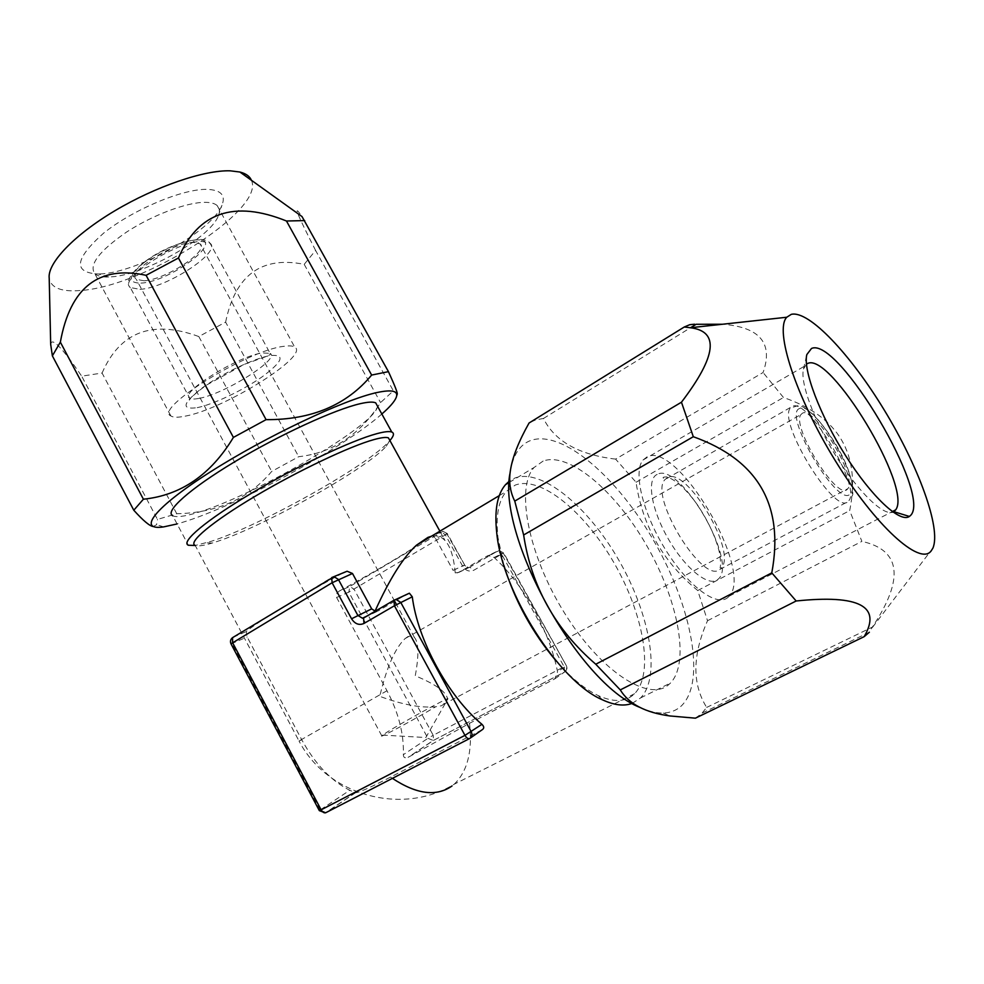 <?xml version="1.0" encoding="UTF-8"?>
<svg xmlns="http://www.w3.org/2000/svg" width="984" height="984" viewBox="0 0 984 984"><rect width="100%" height="100%" fill="white"/><g stroke="black" fill="none" stroke-linecap="round" stroke-linejoin="round"><path stroke-width="0.74" stroke-dasharray="4.92 3.69" d="M462.701 566.267L464.657 565L446.785 533.697L435.531 538.445L432.517 535.628L431.496 535.849L441.238 531.791L445.383 534.878L447.289 533.525L442.886 531.311L349.886 586.439L348.803 592.122L445.383 534.878L462.701 566.267C465.739 570.794 469.466 572.11 473.882 570.191L501.606 554.201L564.103 666.721L433.206 735.294L354.092 589.293L349.886 586.439L339.418 590.99C336.602 592.798 335.679 594.963 336.614 597.497L386.983 690.743C398.594 712.687 404.043 734.002 403.342 754.679C403.391 757.545 404.965 758.43 408.089 757.36L469.54 723.314L554.804 678.862L557.559 671.875C549.662 631.187 523.697 584.619 494.103 557.461L488.531 555.64L486.834 556.181L458.802 572.417L455.223 572.885L453.132 570.413L464.165 565.197L468.347 567.62L469.774 567.165L497.523 551.101L486.834 556.181M342.727 573.069C298.398 597.103 256.824 622.417 246.197 631.568L247.144 636.968L301.805 739.87C315.114 764.051 331.104 780.853 349.763 790.287L320.108 809.992L326.036 812.587L355.544 792.76L349.763 790.287M435.531 538.445L453.132 570.413M339.418 590.99C378.951 569.379 408.692 551.692 428.63 537.928M430.709 536.428L431.496 535.849M386.983 690.743L299.013 740.977L195.189 545.407C197.87 546.452 203.54 545.665 212.2 543.057L216.849 541.581C264.413 526.157 367.143 468.372 386.269 446.183L389.479 440.992C369.16 464.596 261.707 525.05 211.449 541.249L195.226 545.48M455.223 572.885C453.821 557.104 450.426 546.317 445.026 540.548C441.139 536.489 436.601 535.062 431.423 536.255M556.514 661.396C570.868 677.742 584.73 689.12 598.087 695.516C612.786 702.182 624.36 702.121 632.823 695.294L634.569 693.72C654.409 673.511 643.413 613.561 613.942 562.725C584.693 511.705 540.536 475.37 515.21 485.112L506.416 491.36C498.457 500.548 495.641 515.911 497.978 537.436L496.736 532.861M375.261 611.236L377.794 611.138L405.088 595.246M232.716 637.558L232.003 643.647L320.108 809.992L319.333 810.644M488.531 555.64L499.085 550.634L503.685 552.885L499.085 550.634L497.523 551.101L501.606 554.201L503.685 552.885L566.366 665.713L564.103 666.721L564.742 671.888L433.477 740.411L433.206 735.294L427.942 738.332L433.341 740.509L408.864 756.942M494.103 557.461L503.242 553.069L566.366 665.713C567.497 668.234 566.956 670.301 564.742 671.888L564.619 671.986C566.686 670.596 567.141 668.603 565.997 666.02L557.559 671.875M482.16 729.771L390.599 777.065C370.279 787.507 358.594 792.735 355.544 792.76M503.894 565.37L497.978 537.436M632.195 703.375L640.584 697.939C661.445 676.672 649.735 613.586 618.788 560.142C588.063 506.489 541.692 468.027 514.952 478.003L509.355 481.09M543.143 461.041L534.041 467.511C515.567 487.572 527.916 554.361 564.422 612.884C600.72 671.629 649.206 702.699 668.936 684.47L670.51 682.994C690.448 662.072 677.681 598.862 646.34 544.952C615.221 490.856 569.121 451.594 543.143 461.041M640.018 707.459C648.653 711.395 656.426 713.252 663.351 713.031C670.436 712.76 676.352 710.46 681.125 706.131C706.364 682.429 691.715 607.042 654.889 542.701C618.333 478.113 563.279 429.934 531.434 440.229C520.29 444.03 513.242 454.423 510.315 471.385L510.499 469.934M510.118 472.701L510.315 471.385M695.405 718.172L701.617 713.658L706.672 707.422C692.035 684.015 692.318 655.123 707.533 620.719L697.742 590.535C662.958 561.827 642.404 525.727 636.07 482.246L615.59 459.11L763.08 372.518C773.412 343.244 759.906 327.143 722.564 324.24M615.59 459.11C578.863 454.793 554.816 441.25 543.439 418.483L535.825 419.836L530.019 422.419M543.439 418.483L690.547 327.721M707.533 620.719L861.886 541.385L849.696 510.598C860.975 454.251 838.897 416.552 783.461 397.499L763.08 372.518M697.742 590.535L849.696 510.598M636.07 482.246L783.461 397.499M696.143 324.277L694.556 324.203M706.672 707.422L872.365 627.091C904.517 578.654 901.024 550.081 861.886 541.385M702.281 713.019L869.352 632.22L872.365 627.091M727.619 597.682L729.193 596.169C754.322 570.659 677.226 440.488 647.103 456.847L642.982 460.045C633.019 471.705 642.527 512.393 665.012 548.838C687.373 585.418 716.266 607.202 727.619 597.682M806.449 364.129L803.51 369.037C799.931 382.432 814.137 421.238 836.425 456.797C858.663 492.43 883.755 516.428 893.041 512.123M802.39 413.243L801.013 414.498C790.829 425.592 836.781 500.438 847.113 489.491L847.95 488.605C857.667 477.092 814.211 405.334 802.39 413.243M407.856 636.623L405.014 638.641C394.953 648.37 386.54 667.595 379.762 696.328C402.431 704.692 421.066 708.16 435.678 706.77L441.607 705.749L443.267 704.482L447.523 699.28L447.289 697.828C445.186 691.076 434.51 683.732 415.26 675.799C419.036 655.233 418.741 642.441 414.375 637.398L411.423 635.787L407.856 636.623M143.947 280.772L136.309 279.321C125.952 272.74 172.803 242.224 193.331 242.359L200.047 243.847C209.887 250.723 165.177 279.985 143.947 280.772M382.555 735.109L425.851 737.52L447.966 698.701C447.253 697.791 402.517 722.379 386.946 732.219L381.755 735.774C377.868 739.107 414.485 719.427 435.678 706.77M185.164 416.158C224.377 409.135 310.39 355.322 294.683 347.057C292.728 345.778 289.05 345.544 283.65 346.356C247.292 350.353 153.16 408.852 170.884 415.961C173.282 417.548 178.042 417.61 185.164 416.158M94.821 273.663C97.502 276.098 102.127 277.205 108.72 276.996L110.565 276.898C143.849 275.446 210.133 238.017 218.263 216.013C220.17 211.498 219.813 208.018 217.169 205.558C214.77 203.417 210.674 202.347 204.881 202.335C186.751 202.261 152.582 215.065 126.555 232.076C99.175 251.055 88.597 264.917 94.821 273.663L170.884 415.961M100.602 273.921L98.498 274.019C72.828 272.691 74.538 259.075 103.615 233.147C132.889 209.629 182.753 188.756 206.947 189.358C220.97 189.912 225.963 195.226 221.929 205.312C212.581 230.465 138.436 272.347 100.602 273.921M251.4 180.269C265.901 209.69 143.332 287.267 79.667 290.563C61.082 291.94 50.922 287.82 49.2 278.177M176.751 513.722L102.078 373.047L81.684 376.159L157.465 519.417L176.751 513.722C217.033 512.861 248.681 498.765 271.695 471.447L298.718 456.699C332.629 452.886 359.91 434.842 380.562 402.591L393.366 390.845L397.155 394.313M50.688 344.412C51.525 336.676 61.857 347.254 81.684 376.159M102.078 373.047C120.073 331.731 152.311 319.566 198.817 336.553L225.619 322.125L298.718 456.699M198.817 336.553L271.695 471.447M225.619 322.125C235.324 275.077 261.51 255.815 304.204 264.339L315.593 250.428L393.366 390.845M304.204 264.339L380.562 402.591M153.196 526.514L156.604 524.706L157.465 519.417M381.841 414.006C343.773 447.868 236.529 506.219 181.843 522.553L177.083 523.943M315.593 250.428C296.996 213.958 292.469 202.667 302.002 216.554M377.512 406.171C376.933 424.215 253.294 496.613 196.357 512.898C184.254 516.526 176.382 517.486 172.753 515.788L188.375 545.247M231.031 643.917L247.144 636.968M336.614 597.497L348.803 592.122L427.942 738.332L403.342 754.679M469.54 723.314C472.652 751.013 467.535 771.321 454.202 784.211L452.062 785.945M458.802 572.417L469.774 567.165L473.882 570.191M364.584 617.448L377.794 611.138M344.523 572.085L332.26 577.202L233.11 637.263L246.197 631.568M554.804 678.862L564.619 671.986L432.874 740.706L408.089 757.36M390.599 777.065L392.395 778.356M634.569 693.72L454.202 784.211C401.989 816.203 327.155 795.355 299.013 740.977L301.805 739.87M657.152 474.411C646.513 478.95 651.113 508.925 667.915 538.26C684.569 567.694 708.16 587.03 717.361 579.76C740.349 565.333 680.264 460.819 657.152 474.411M667.435 477.584L665.086 479.491C648.185 495.382 703.068 585.418 719.968 569.355L847.962 501.619C835.133 515.862 777.385 421.964 790.361 408.065L796.696 406.072C805.896 401.558 836.302 437.044 848.208 469.774C854.567 488.814 852.624 492.972 852.71 493.747C853.251 494.362 851.996 496.637 848.946 500.573C861.184 486.022 807.323 396.909 792.194 406.441L665.086 479.491L663.142 477.88C662.81 477.265 664.052 476.933 666.869 476.896C676.131 480.02 686.34 489.368 697.508 504.952C708.271 521.188 715.528 536.833 719.279 551.913C720.682 559.859 720.952 565.16 720.091 567.817L721.247 568.162C737.545 551.839 686.352 465.924 667.435 477.584M799.623 408.508C782.182 413.366 837.126 507.375 849.918 494.288C864.309 485.518 813.719 399.529 799.623 408.508M140.921 283.121C170.749 281.855 227.821 238.128 196.493 239.912C183.713 240.268 158.264 251.363 143.27 263.232C128.166 276.369 127.391 283.011 140.921 283.121M139.986 289.333C166.579 288.103 222.2 251.732 210.023 243.196L201.806 241.387C176.296 241.178 117.342 279.493 130.319 287.562C118.56 278.017 158.756 243.589 199.445 239.346C204.98 239.665 208.51 240.945 210.023 243.196L270.145 353.404L262.568 352.924C238.485 355.741 178.338 393.268 189.703 398.176L130.319 287.562L139.986 289.333M198.645 398.458C194.205 399.295 191.228 399.197 189.703 398.176L189.654 399.418C189.543 401.472 186.099 399.898 206.652 385.002L244.499 364.264L266.873 356.306L270.145 354.621L270.145 353.404C280.661 358.803 223.934 394.35 198.645 398.458M197.157 407.671C213.319 404.461 243.134 390.23 262.322 376.7C282.666 361.571 285.483 354.498 270.797 355.458C255.471 357.782 222.765 373.121 202.766 387.512C182.557 403.157 180.687 409.873 197.157 407.671M469.442 738.627L470.61 737.865M407.843 593.647L394.178 600.142M439.491 530.474L445.039 540.536M457.24 572.934L468.347 567.62L464.657 565L447.289 533.525L442.886 531.311L432.517 535.628M367.069 616.009L376.38 611.556M355.409 792.723L325.347 812.858M499.294 495.616L506.416 491.36M598.087 695.516L602.491 699.833M509.306 482.381L534.041 467.511M640.584 697.939L670.51 682.994M932.93 548.076L871.873 628.149M663.351 713.031L669.907 715.946M729.193 596.169L892.304 511.594M642.982 460.045L804.666 366.073M405.014 638.641L801.013 414.498M381.755 735.774L136.309 279.321M447.904 698.947L447.289 697.828M414.375 637.398L396.503 604.582M394.707 601.286L200.047 243.847M443.267 704.482L847.95 488.605M217.169 205.558L294.683 347.057M108.72 276.996L98.498 274.019M218.263 216.013L221.929 205.312M163.701 526.883L156.604 524.706M396.208 397.474L396.601 396.122M386.269 446.183L389.479 440.992M212.2 543.057L206.542 542.811M803.51 369.037L806.843 354.548"/><path stroke-width="1.48" d="M428.63 537.928L430.709 536.428M195.226 545.48L188.375 545.247C180.281 542.147 206.123 520.179 251.597 493.181C296.934 466.207 351.94 440.291 376.897 433.661C384.387 431.644 389.356 431.103 391.78 432.037C394.486 433.169 393.858 435.998 389.898 440.524L388.422 437.855C386.109 436.994 381.349 437.56 374.141 439.541C350.341 446.01 298.189 470.684 255.237 496.219C212.15 521.778 187.55 542.553 195.189 545.407M431.423 536.255L427.966 537.375L416.38 545.259C403.305 557.129 389.529 579.072 375.052 611.089L375.261 611.236M342.727 573.069L347.106 571.237L352.493 573.487L371.681 608.862L375.052 611.089M363.859 617.817L362.444 618.223L357.832 615.406L338.373 579.441L334.068 576.673L232.716 637.558M405.088 595.246L409.381 593.204L412.284 596.796C417.671 640.031 448.261 696.401 481.926 724.31C484.214 726.573 484.3 728.394 482.16 729.771L470.61 737.865M556.514 661.396C532.307 632.712 514.755 600.695 503.894 565.37M509.355 481.09L505.518 484.657C497.24 494.263 494.312 510.339 496.736 532.861C502.123 592.011 558.838 681.568 602.491 699.833C614.188 705.233 624.09 706.414 632.195 703.375M640.018 707.459C577.866 683.4 496.613 534.558 510.118 472.701M722.564 324.24L696.143 324.277L690.547 327.721M869.352 632.22L864.161 636.66L695.405 718.172L669.907 715.958C645.393 712.662 628.85 703.978 620.277 689.907L595.763 664.225C555.443 629.514 531.397 586.427 523.636 534.988L514.767 501.114C510.019 491.742 508.593 481.311 510.512 469.835C512.59 456.871 518.777 441.262 529.06 423.009L684.286 326.996L689.747 324.695L694.556 324.203M529.06 423.009L530.019 422.419M523.636 534.988L693.302 436.712L681.457 402.21C716.561 356.159 719.538 331.337 690.374 327.746L684.286 326.996M514.767 501.114L681.457 402.21M620.277 689.907L796.167 600.99L771.788 572.872C784.359 505.37 758.197 459.983 693.302 436.712M595.763 664.225L771.788 572.872M786.745 317.242C774.396 330.071 795.453 396.195 835.428 460.918C875.268 525.813 919.782 565.923 931.061 551.077L932.93 548.076C941.38 528.248 918.22 465.752 884.259 410.057C850.397 354.215 808.971 310.181 791.308 314.339L786.745 317.242L690.387 327.746M864.161 636.66C881.824 606.328 859.167 594.434 796.167 600.99M811.48 348.496C837.814 335.827 933.213 496.44 910.212 515.764L909.376 516.44C900.126 523.279 871.701 496.957 845.711 455.826C819.672 414.805 802.772 369.553 806.843 354.548L811.48 348.496M806.449 364.129L807.643 363.49C830.336 351.583 912.623 487.781 895.711 509.823L893.853 511.692L909.376 516.44M893.041 512.123L893.853 511.692M60.356 342.137L52.373 355.864L50.688 344.412L49.2 278.177C47.281 263.306 73.911 235.102 114.956 210.711C155.952 186.296 204.426 169.924 230.244 170.822L239.912 172.028L302.002 216.554L388.446 371.657L371.644 375.064C346.688 405.088 311.51 419.947 266.086 419.651L178.448 258.005L146.087 275.311C98.843 265.114 70.27 287.389 60.356 342.137L143.393 499.208L133.787 510.229C143.233 520.696 149.703 526.12 153.196 526.514M251.4 180.269C249.776 176.32 245.938 173.565 239.912 172.028M178.448 258.005C198.202 212.237 234.204 199.912 286.467 221.006L304.708 220.588M286.467 221.006L371.644 375.064M146.087 275.311L233.405 437.413L266.086 419.651M52.373 355.864L133.787 510.229M233.405 437.413C210.81 474.792 180.81 495.382 143.393 499.208M177.083 523.943L163.701 526.883C136.813 531.003 153.91 507.855 210.059 472.111C265.926 436.429 344.351 399.455 377.106 392.518C392.308 389.295 398.68 390.956 396.208 397.474C394.535 401.595 389.75 407.105 381.841 414.006M397.155 394.313L397.155 394.301C398.003 393.735 395.101 386.183 388.446 371.657M172.753 515.788C164.18 511.754 189.469 488.913 234.709 461.779C279.813 434.657 334.99 409.393 360.365 403.661C368.004 401.915 373.096 401.644 375.679 402.85L377.512 406.171M481.926 724.31L464.965 735.356L394.424 605.763L363.957 623.462C359.099 625.553 354.966 624.004 351.559 618.788L332.1 582.762L232.655 642.798L321.128 809.832L464.965 735.356C466.65 738.098 468.249 739.132 469.774 738.455C472.049 736.918 472.529 734.679 471.225 731.715L400.722 602.356L396.097 599.514L394.387 600.031L364.584 617.448M412.284 596.796L394.424 605.763L393.957 600.338L409.381 593.204M352.493 573.487L332.1 582.762L331.731 577.559L347.106 571.237M469.442 738.627L326.036 812.587C324.351 813.35 322.715 812.427 321.128 809.832L319.308 810.595L231.068 643.979L232.655 642.798L232.544 637.657C230.465 639.391 229.961 641.482 231.031 643.917M351.559 618.788L371.681 608.862M392.395 778.356C416.662 794.371 436.552 796.905 452.062 785.945M394.178 600.142L364.018 617.731M363.957 623.462L363.576 618.038L362.444 618.223L367.069 616.009M388.422 437.855L439.491 530.474M416.367 545.259L499.294 495.616M505.518 484.657L509.306 482.381M892.304 511.594L895.711 509.823M396.503 604.582L394.707 601.286M396.601 396.122L397.155 394.301M391.78 432.037L375.679 402.85M319.333 810.644L325.347 812.858"/></g></svg>
